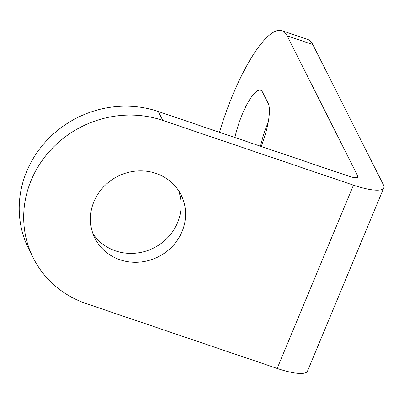 <?xml version="1.0" encoding="UTF-8"?>
<svg xmlns="http://www.w3.org/2000/svg" width="404" height="404" viewBox="0 0 404 404"><rect width="100%" height="100%" fill="white"/><g stroke="black" fill="none" stroke-linecap="round" stroke-linejoin="round"><path stroke-width="0.61" d="M277.164 368.438L353.46 185.153L162.787 120.412A102.263 95.597 153.3 0 0 51.414 149.197A102.263 95.597 153.3 0 0 33.295 258.03A102.263 95.597 153.3 0 0 86.496 303.697L277.164 368.438A39.738 9.55 22.6 0 0 307.505 371.104L383.8 187.82A39.738 9.55 22.6 0 0 383.431 184.881L312.812 44.566A102.263 26.73 108.8 0 0 307.545 39.375L281.906 30.674A102.263 26.73 -71.2 0 0 219.443 132.275M33.295 258.03L28.82 249.132A102.263 95.597 -26.7 0 1 46.94 140.299A102.263 95.597 -26.7 0 1 158.307 111.514L348.98 176.255A11.686 2.808 -157.4 0 0 357.904 177.043A11.686 2.808 -157.4 0 0 357.798 176.174L287.173 35.86A102.263 26.73 -71.2 0 0 281.906 30.674M353.46 185.153A39.738 9.55 22.6 0 0 383.8 187.82M178.553 190.597A48.207 45.066 -26.7 0 1 166.17 239.203A48.207 45.066 -26.7 0 1 115.534 250.894A48.207 45.066 -26.7 0 1 92.955 233.679M261.211 146.455A37.981 9.928 -71.2 0 0 268.14 103.288L262.544 92.168A37.981 9.928 -71.2 0 0 260.585 90.238A37.981 9.928 -71.2 0 0 234.906 137.522M268.185 122.291A37.981 9.928 -71.2 0 0 260.54 146.228M120.008 259.787A48.207 45.066 -26.7 0 1 94.93 238.259A48.207 45.066 -26.7 0 1 103.475 186.956A48.207 45.066 -26.7 0 1 155.979 173.382A48.207 45.066 -26.7 0 1 181.058 194.915A48.207 45.066 -26.7 0 1 172.513 246.218A48.207 45.066 -26.7 0 1 120.008 259.787M162.787 120.412L158.307 111.514M287.173 35.86L312.812 44.566M357.217 177.573L357.798 176.174"/></g></svg>
